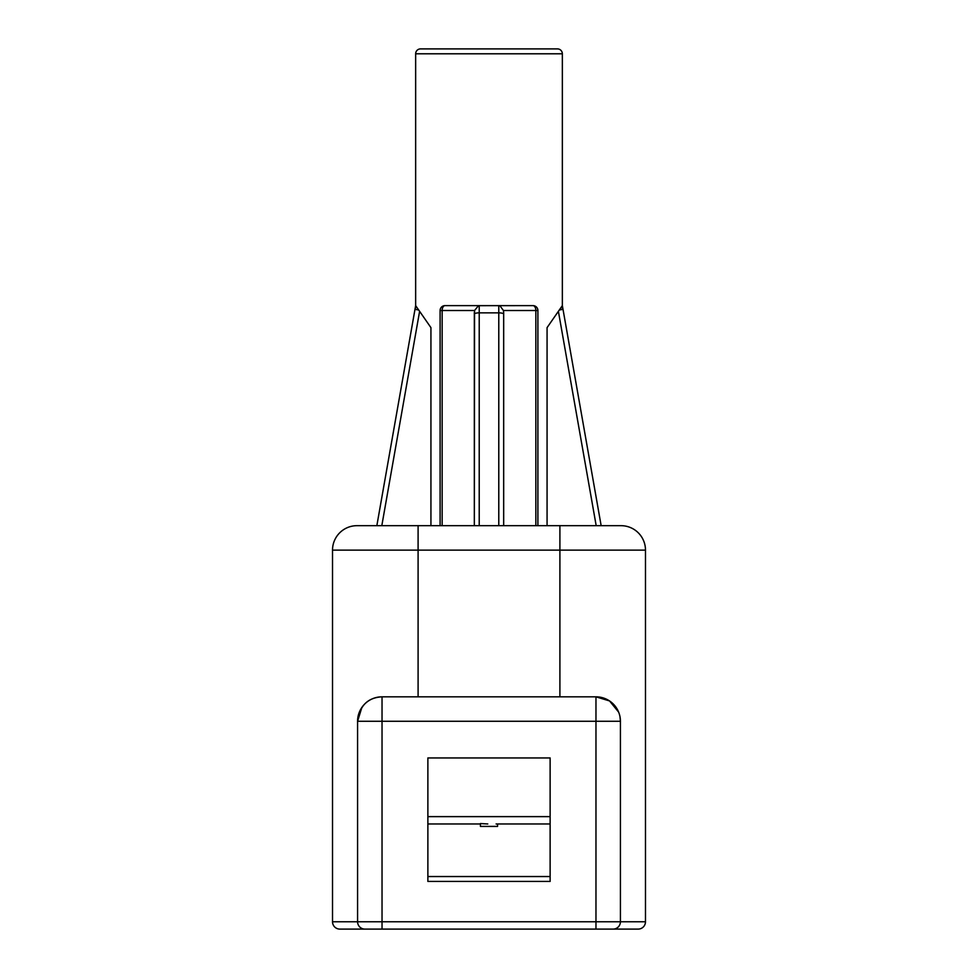 <?xml version="1.0" encoding="UTF-8"?>
<svg xmlns="http://www.w3.org/2000/svg" width="978" height="978" viewBox="0 0 978 978"><rect width="100%" height="100%" fill="white"/><g stroke="black" fill="none" stroke-linecap="round" stroke-linejoin="round"><path stroke-width="1.47" d="M499.501 305.674A4.89 4.89 0 0 0 498.78 305.625L499.917 305.784L503.45 310.515L503.67 312.569L503.67 525.675L547.069 525.675L547.069 327.63L562.35 305.625L562.35 53.79A4.89 4.89 0 0 0 557.46 48.9L548.902 48.9M474.55 310.515L442.154 310.515L442.154 525.675L474.33 525.675L474.55 310.515L478.499 305.674L533.01 305.625A4.89 2.836 90 0 1 535.846 310.515L537.9 310.515L537.9 525.675M537.9 310.515A4.89 4.89 0 0 0 537.668 309.024L537.9 310.515A4.89 4.89 0 0 0 533.01 305.625L479.22 305.625A4.89 4.89 0 0 0 478.499 305.674M534.636 305.906L536.433 307.031A4.89 4.89 0 0 0 535.651 306.407M554.233 317.312L558.389 311.322L596.189 525.675L547.069 525.675M496.103 823.965L550.125 823.965L550.125 876.532L427.875 876.532L427.875 823.965L480.442 823.965M532.888 823.965L497.557 823.965L497.557 826.41L480.442 826.41L480.442 823.549L487.777 823.965M427.875 881.422L427.875 757.95L550.125 757.95L550.125 881.422L427.875 881.422M394.256 929.1L349.635 929.1M583.744 929.1L603.304 929.1M359.354 712.143A24.45 24.45 0 0 1 361.86 707.461L357.581 721.275A24.45 24.45 0 0 1 357.997 716.813M628.365 929.1L339.855 929.1A7.335 7.335 0 0 1 332.52 921.765L332.52 550.125L332.52 921.765L357.581 921.765A7.335 7.335 0 0 0 364.916 929.1M616.14 707.461L616.14 707.461A24.45 24.45 0 0 1 618.646 712.143L609.563 700.945L595.969 696.825L382.031 696.825A24.45 24.45 0 0 0 357.581 721.275C359.562 705.761 367.716 697.62 382.031 696.825L595.969 696.825L595.969 721.275L620.419 721.275A24.45 24.45 0 0 0 595.969 696.825M474.33 525.675L474.33 312.3M503.67 312.3L503.67 525.675M429.097 48.9L420.54 48.9A4.89 4.89 0 0 0 415.65 53.79L562.35 53.79M420.54 48.9L557.46 48.9M430.931 525.675L381.811 525.675L419.611 311.322L423.767 317.312L415.65 305.625L414.99 309.329L418.682 309.989L416.481 306.823L430.931 327.63L430.931 525.675L440.1 525.675L440.1 310.515L442.154 310.515A4.89 2.836 -90 0 1 444.99 305.625A4.89 4.89 0 0 0 440.1 310.515A4.89 4.89 0 0 1 440.332 309.024A4.89 4.89 0 0 0 440.1 310.515L440.332 309.024M441.567 307.031A4.89 4.89 0 0 1 442.349 306.407A4.89 4.89 0 0 0 441.567 307.031L443.364 305.906M381.811 525.675L376.848 525.675L414.99 309.329L376.848 525.675L356.97 525.675A24.45 24.45 0 0 0 332.52 550.125L418.095 550.125L418.095 696.825M415.65 305.625L415.65 53.79M562.35 305.625L561.519 306.823L563.01 309.329L562.35 305.625M332.52 550.125A24.45 24.45 0 0 1 356.97 525.675L621.03 525.675L601.152 525.675L563.01 309.329A4.89 4.45 170 0 0 561.519 306.823L559.318 309.989L563.01 309.329M601.152 525.675L596.189 525.675M442.154 525.675L440.1 525.675M444.99 305.625L479.22 305.625A4.89 4.866 0 0 0 478.083 305.784M620.003 716.813L620.419 721.275A24.45 24.45 0 0 0 620.003 716.813M418.095 525.675L418.095 550.125L645.48 550.125A24.45 24.45 0 0 0 621.03 525.675A24.45 24.45 0 0 1 645.48 550.125L645.48 921.765L620.419 921.765L620.419 721.275M645.48 550.125L645.48 921.765A7.335 7.335 0 0 1 638.145 929.1L613.084 929.1A7.335 7.335 0 0 0 620.419 921.765L595.969 921.765L595.969 929.1M382.031 929.1L382.031 921.765L595.969 921.765L595.969 721.275L382.031 721.275L382.031 921.765L357.581 921.765L357.581 721.275L382.031 721.275L382.031 696.825M498.78 305.649L498.78 312.85L479.22 312.85L479.22 305.649L498.78 305.649A4.89 4.866 0 0 1 499.917 305.784M503.67 314.121A4.89 1.271 180 0 0 498.78 312.85L498.78 525.675M503.45 310.515L535.846 310.515L535.846 525.675M427.875 816.63L550.125 816.63M416.481 306.823A4.89 4.45 -170 0 0 414.99 309.329M479.22 525.675L479.22 312.85A4.89 1.271 0 0 0 474.33 314.121M559.905 525.675L559.905 696.825"/></g></svg>
